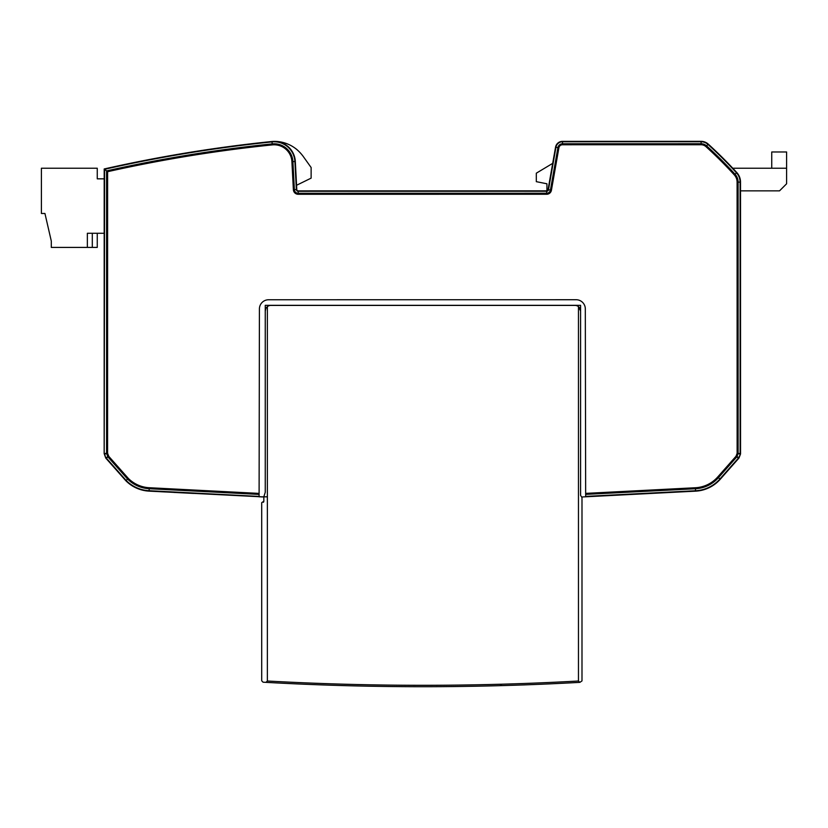 <?xml version="1.0" encoding="UTF-8"?>
<svg xmlns="http://www.w3.org/2000/svg" width="828" height="828" viewBox="0 0 828 828"><rect width="100%" height="100%" fill="white"/><g stroke="black" fill="none" stroke-linecap="round" stroke-linejoin="round"><path stroke-width="1.24" d="M736.703 172.462L736.816 172.586A14.138 14.138 0 0 1 740.511 182.119A14.138 14.138 0 0 0 736.816 172.586L736.744 172.503M294.364 156.223L295.317 161.47L296.786 189.529A1.418 1.418 0 0 0 298.204 190.875L546.666 190.844A1.418 1.418 0 0 0 548.053 189.674L555.547 147.198A7.069 7.069 0 0 1 562.502 141.35L701.099 141.34A10.609 10.609 0 0 1 708.219 144.082A425.685 425.685 0 0 1 736.816 172.586A425.685 425.685 0 0 0 732.79 168.229L786.6 168.229L786.6 151.969L771.748 151.969L771.748 168.229M786.6 168.229L786.6 183.785L779.531 190.854L740.511 190.854L740.511 182.119L740.542 453.692A1.418 1.418 0 0 1 740.449 454.199L739.062 457.822A1.418 1.418 0 0 1 738.804 458.257L720.256 479.257A35.356 35.356 0 0 1 695.572 491.159L581.991 496.986L581.991 497.587L580.583 495.372L580.583 305.315L265.25 305.315L265.25 492.298L263.811 496.831L267.372 496.831L267.372 306.639A5.651 5.651 0 0 1 270.911 305.397L574.922 305.397A5.651 5.651 0 0 1 578.461 306.639L578.461 681.02A2826.668 2826.668 0 0 1 267.372 681.02L267.372 306.639A5.651 5.651 0 0 0 265.25 311.049L265.25 305.315L580.583 305.315L580.583 311.049L578.461 306.639A5.651 5.651 0 0 1 579.962 308.482M107.609 171.696L106.605 170.899L106.584 453.247L104.576 453.609A1.418 0.994 79.6 0 0 104.649 453.972L106.646 453.599L107.816 456.673L108.747 456.321L107.578 453.247L106.646 453.599A1.418 0.994 -100.4 0 1 106.584 453.247L107.578 453.247L107.609 171.696A1410.633 1410.633 0 0 1 272.319 144.89A17.802 17.802 0 0 1 291.901 161.657L293.381 189.705A4.823 4.823 0 0 0 298.204 194.28L546.666 194.259A4.823 4.823 0 0 0 551.417 190.274L558.9 147.788A3.654 3.654 0 0 1 562.502 144.765L701.099 144.755A7.193 7.193 0 0 1 705.922 146.618A422.27 422.27 0 0 1 734.291 174.884A10.723 10.723 0 0 1 737.096 182.119L737.127 453.33L738.121 453.33A1.418 0.994 100.4 0 1 738.058 453.682L737.127 453.33L736.009 456.269L736.941 456.632A1.418 0.994 121.1 0 1 736.754 456.932L736.009 456.269L717.7 477A31.94 31.94 0 0 1 695.406 487.744L585.655 493.384L585.313 308.916A9.191 9.191 0 0 0 576.122 299.726L268.624 299.757A9.191 9.191 0 0 0 259.412 308.927L259.112 493.405L149.268 487.723A31.94 31.94 0 0 1 128.299 478.367L127.574 479.05L108.002 456.984A1.418 0.994 -121.2 0 1 107.816 456.673L106.077 457.729A1.418 0.994 58.8 0 0 106.263 458.039L108.126 460.761M585.665 496.086L585.655 493.384L585.665 496.8L695.572 491.159L695.448 488.748L585.655 494.378M585.665 496.386L695.551 490.745A34.942 34.942 0 0 0 719.946 478.977L738.804 458.257A1.418 1.418 0 0 0 739.062 457.822L736.941 456.632L738.058 453.682L740.056 454.054A1.418 0.994 -79.6 0 0 740.128 453.692L740.532 426.265M738.804 458.257L738.493 457.987A1.418 0.994 -58.9 0 0 738.679 457.677L740.449 454.199A1.418 1.418 20.8 0 0 740.542 453.692A1.418 1.418 20.8 0 1 740.449 454.199M717.7 477L718.456 477.652L736.754 456.932L738.493 457.987L719.946 478.977L718.456 477.652A32.934 32.934 0 0 1 695.448 488.748L695.406 487.744M701.099 144.755L701.099 141.34A10.609 10.609 0 0 1 708.219 144.082A425.685 425.685 0 0 1 736.816 172.586A14.138 14.138 0 0 1 740.511 182.119L740.097 182.119A13.724 13.724 0 0 0 736.516 172.866A425.271 425.271 0 0 0 707.94 144.393A10.195 10.195 0 0 0 701.099 141.754L562.502 141.764A6.655 6.655 0 0 0 555.95 147.27L548.467 189.747A1.832 1.832 0 0 1 546.666 191.258L298.204 191.289A1.832 1.832 0 0 1 296.372 189.55L294.903 161.501A20.793 20.793 0 0 0 272.008 141.898L272.215 143.896A1411.626 1411.626 0 0 0 106.605 170.899L104.607 169.295L104.193 453.754M104.69 454.117L105.694 457.874A1.418 1.418 0 0 0 105.953 458.308A1.418 1.418 0 0 1 105.694 457.874L104.162 453.609L104.193 168.964A1414.038 1414.038 0 0 1 271.967 141.495A21.207 21.207 0 0 1 295.317 161.481L292.905 161.605L294.375 189.653A3.829 3.829 0 0 0 298.204 193.286L546.666 193.255A3.829 3.829 0 0 0 550.434 190.098L557.917 147.612A4.657 4.657 0 0 1 562.502 143.772L701.099 143.751A8.187 8.187 0 0 1 706.595 145.873A423.274 423.274 0 0 1 735.036 174.211A11.727 11.727 0 0 1 738.1 182.119L738.121 453.33L740.128 453.692L740.097 182.119L737.096 182.119M104.173 393.093L104.173 418.544M128.299 478.367L108.747 456.321L106.263 458.039L126.115 480.426L127.574 479.05A32.934 32.934 0 0 0 149.216 488.717L149.092 491.128A35.356 35.356 0 0 1 125.815 480.706L126.115 480.426A34.942 34.942 0 0 0 149.112 490.714L259.102 496.417M263.832 496.821L259.102 496.831L259.112 493.405M259.102 496.117L259.412 308.927A9.191 9.191 0 0 1 268.624 299.757M261.71 496.831L149.092 491.128A35.356 35.356 0 0 1 125.815 480.706L105.953 458.308M165.766 491.987L160.87 491.739M153.087 491.335L150.82 491.221M174.056 492.422L193.545 493.426L174.025 492.422M740.532 382.432L740.522 303.245M740.522 222.639L740.511 190.854M287.482 143.927A35.356 35.356 0 0 0 274.265 141.371L279.553 142.085M284.49 144.082L288.775 147.249M289.748 148.233L292.139 151.379M274.265 141.371C286.25 141.671 295.855 146.608 303.058 156.202L311.131 167.525L311.131 178.134L296.569 185.265M295.296 148.305A35.356 35.356 0 0 1 297.459 150.044M303.058 156.202L311.131 167.525M546.666 194.259L546.666 190.844A1.418 1.418 0 0 0 548.053 189.674A1.418 1.418 0 0 1 546.925 190.823L546.925 183.785L536.316 181.663L536.316 173.187L552.7 163.354M263.832 496.831L263.832 501.24L261.71 502.658L261.71 680.782L263.045 682.189L265.954 682.355L267.372 681.02M261.71 496.966L263.614 496.831M265.25 311.049L265.871 308.482M266.554 307.447L267.372 306.639M578.461 681.02L579.879 682.355L581.991 680.906L581.991 497.587M526.722 684.808L525.956 684.839M524.807 684.88L523.462 684.932M502.565 685.594L500.133 685.656M500.485 685.656L501.033 685.636L500.485 685.656M486.409 685.998L487.247 685.988M441.81 686.65L440.579 686.66M263.366 502.285A1.418 1.418 0 0 0 263.832 501.24A1.418 1.418 0 0 1 263.366 502.285M579.879 682.355A2828.086 2828.086 0 0 1 265.954 682.355A2828.086 2828.086 0 0 0 579.879 682.355M104.183 233.279L87.354 233.279L87.354 247.417L97.259 247.417L97.259 233.279L92.301 233.279L92.301 247.417M104.193 178.838L97.259 178.838L97.259 168.229L41.4 168.229L41.4 213.479L44.94 213.479L51.295 241.062L51.295 247.417L87.354 247.417M736.816 172.586L734.291 174.884M708.219 144.082L705.922 146.618M558.9 147.788L555.547 147.198A7.069 7.069 0 0 1 562.502 141.35L562.502 144.765M548.053 189.674L551.417 190.274M293.381 189.705L296.786 189.529A1.418 1.418 0 0 0 298.204 190.875L298.204 194.28M272.319 144.89L272.215 143.896A18.796 18.796 0 0 1 292.905 161.605L291.901 161.657M295.317 161.481L295.317 161.481A21.207 21.207 0 0 0 271.967 141.495L272.008 141.898A1413.624 1413.624 0 0 0 104.607 169.295M149.268 487.723L149.216 488.717L259.112 494.409M500.081 685.667L501.302 684.725M503.093 685.574L502.223 685.605"/></g></svg>
